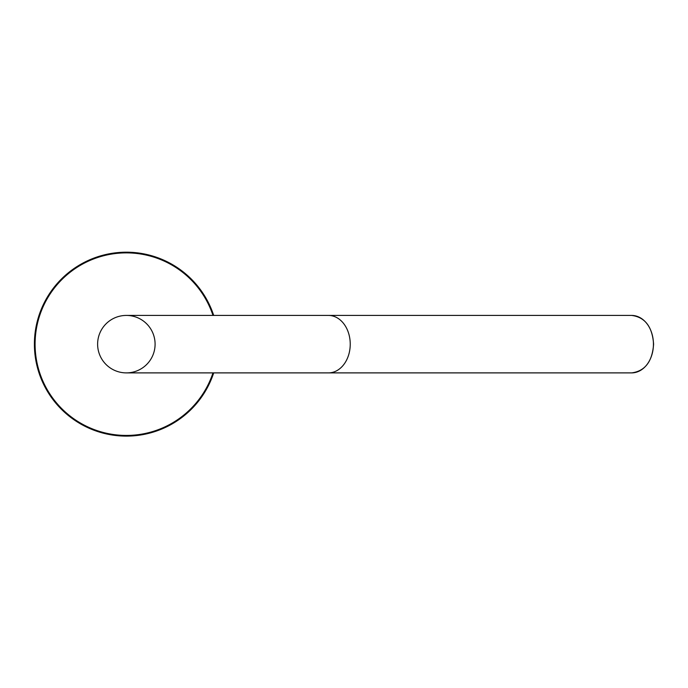 <?xml version="1.0" encoding="UTF-8"?>
<svg xmlns="http://www.w3.org/2000/svg" width="688" height="688" viewBox="0 0 688 688"><rect width="100%" height="100%" fill="white"/><g stroke="black" fill="none" stroke-linecap="round" stroke-linejoin="round"><path stroke-width="1.03" d="M34.495 339.984A91.951 91.951 0 0 1 213.701 315.422A91.951 91.951 0 0 0 34.4 344.155A91.951 91.951 0 0 1 34.495 339.984M97.619 344.155A28.733 28.733 0 0 0 126.351 372.887A28.733 28.733 0 0 0 155.092 344.155A28.733 28.733 0 0 0 126.351 315.422A28.733 28.733 0 0 0 97.619 344.155A28.733 28.733 0 0 1 126.36 315.422A28.733 28.733 0 0 0 97.619 344.155A28.733 28.733 0 0 0 126.351 372.887A28.733 28.733 0 0 1 97.619 344.155M213.701 372.887A91.951 91.951 0 0 1 34.4 344.155M212.979 372.887A91.263 91.263 0 0 1 35.183 340.01A91.263 91.263 0 0 1 212.979 315.422M631.644 315.422C645.017 317.159 652.336 326.731 653.6 344.155C652.336 361.57 645.017 371.15 631.644 372.887A28.733 21.784 -90 0 0 653.437 344.155A28.733 21.784 -90 0 0 652.972 338.264A28.733 21.784 -90 0 0 631.644 315.422L328.443 315.422A28.733 21.784 90 0 1 350.235 344.155A28.733 21.784 90 0 1 328.443 372.887L126.351 372.887M328.443 315.422L126.351 315.422M631.644 372.887L328.443 372.887"/></g></svg>
